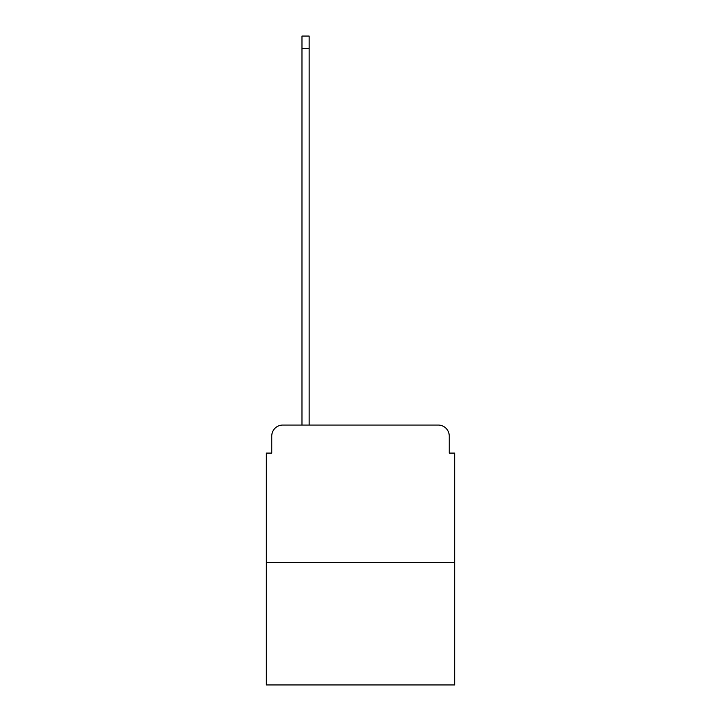 <?xml version="1.0" encoding="UTF-8"?>
<svg xmlns="http://www.w3.org/2000/svg" width="721" height="721" viewBox="0 0 721 721"><rect width="100%" height="100%" fill="white"/><g stroke="black" fill="none" stroke-linecap="round" stroke-linejoin="round"><path stroke-width="1.08" d="M271.763 436.052L271.763 453.085L271.763 436.052A10.986 10.986 0 0 1 282.749 425.057L301.982 425.057L301.982 36.05L309.129 36.05L309.129 425.057L438.251 425.057L282.749 425.057M454.735 562.425L266.265 562.425L266.265 684.95L454.735 684.95L454.735 453.085L449.237 453.085L449.237 436.052A10.986 10.986 0 0 0 438.251 425.057M266.265 562.425L266.265 453.085L271.763 453.085M449.237 453.085L449.237 436.052M301.982 48.686L309.129 48.686"/></g></svg>

